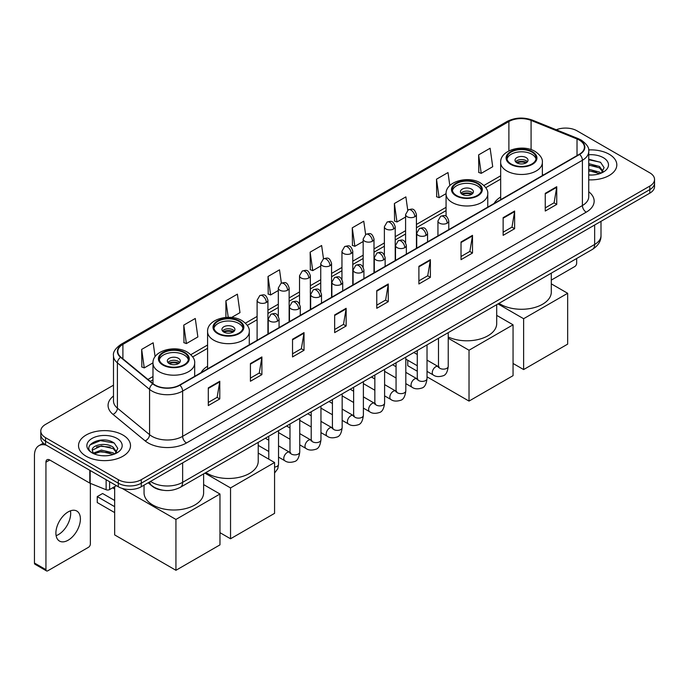 <?xml version="1.0" encoding="UTF-8"?>
<svg xmlns="http://www.w3.org/2000/svg" width="689" height="689" viewBox="0 0 689 689"><rect width="100%" height="100%" fill="white"/><g stroke="black" fill="none" stroke-linecap="round" stroke-linejoin="round"><path stroke-width="1.03" d="M207.587 366.238A28.697 16.57 0 0 0 201.059 372.654M500.67 197.028A28.697 16.57 0 0 0 494.142 203.444M162.768 490.215A16.243 9.379 180 0 1 152.484 486.382L148.135 482.791M113.487 385.185L45.552 424.407A16.243 9.379 0 0 0 40.797 431.038L40.797 438.118A16.243 9.379 0 0 0 45.552 444.749L118.31 486.753A16.243 9.379 0 0 0 141.279 486.753L649.796 193.17A16.243 9.379 0 0 0 654.55 186.53L654.55 182.998A16.243 9.379 0 0 1 649.796 189.63A16.243 9.379 0 0 0 654.55 182.998L654.55 179.459A16.243 9.379 0 0 0 649.796 172.827L577.038 130.824A16.243 9.379 0 0 0 556.264 129.765M40.797 431.038A16.243 9.379 0 0 0 45.552 437.67L118.31 479.673A16.243 9.379 0 0 0 141.279 479.673L141.279 483.213L649.796 189.63L141.279 483.213A16.243 9.379 0 0 1 118.31 483.213A16.243 9.379 0 0 0 141.279 483.213L141.279 486.753M45.552 437.67L45.552 441.21L118.31 483.213L45.552 441.21A16.243 9.379 0 0 1 40.797 434.578A16.243 9.379 0 0 0 45.552 441.21L45.552 444.749M609.205 154.258A25.993 15.003 0 0 0 588.639 149.918A25.993 15.003 0 0 1 609.205 154.258A25.993 15.003 0 0 1 616.819 164.869A25.993 15.003 0 0 0 609.205 154.258M122.9 435.017A25.993 15.003 0 0 0 94.574 431.77A25.993 15.003 0 0 0 78.529 445.628A25.993 15.003 0 0 0 86.142 456.239A25.993 15.003 0 0 0 114.469 459.494A25.993 15.003 0 0 0 130.514 445.628A25.993 15.003 0 0 0 122.9 435.017A25.993 15.003 0 0 0 94.574 431.77A25.993 15.003 0 0 0 78.529 445.628A25.993 15.003 0 0 0 86.142 456.239A25.993 15.003 0 0 0 114.469 459.494A25.993 15.003 0 0 0 130.514 445.628A25.993 15.003 0 0 0 122.9 435.017M579.337 140.108A17.328 10.008 180 0 1 584.41 147.179A17.328 10.008 180 0 1 579.337 154.258L179.571 385.056A17.328 10.008 180 0 1 153.13 383.721L120.954 357.195A17.328 10.008 180 0 1 117.819 351.459A17.328 10.008 180 0 1 122.9 344.379L508.887 121.531A17.328 10.008 180 0 1 531.081 120.411L577.02 138.989A17.328 10.008 180 0 1 579.337 140.108M579.638 139.927A17.759 10.257 0 0 0 577.27 138.782L531.322 120.205A17.759 10.257 0 0 0 508.577 121.359L122.59 344.207A17.759 10.257 0 0 0 120.601 357.341L152.769 383.868A17.759 10.257 0 0 0 179.881 385.237L579.638 154.431A17.759 10.257 0 0 0 579.638 139.927M208.293 387.89L208.293 405.571L219.782 398.94L219.782 381.258L208.293 387.89M208.293 402.436L217.138 397.329L219.731 381.844A4.332 2.498 -120 0 0 219.782 381.258M217.061 397.372L219.782 398.94M250.417 363.568L250.417 381.258L261.898 374.627L261.898 356.936L250.417 363.568M250.417 378.115L259.262 373.007L261.854 357.522A4.332 2.498 -120 0 0 261.898 356.936M259.185 373.05L261.898 374.627M292.532 339.255L292.532 356.936L304.021 350.305L304.021 332.615L292.532 339.255M292.532 353.801L301.377 348.694L303.978 333.209A4.332 2.498 -120 0 0 304.021 332.615M301.3 348.737L304.021 350.305M334.656 314.933L334.656 332.615L346.145 325.983L346.145 308.302L334.656 314.933M334.656 329.48L343.501 324.373L346.093 308.887A4.332 2.498 -120 0 0 346.145 308.302M343.423 324.416L346.145 325.983M545.257 193.342L545.257 211.032L556.746 204.4L556.746 186.71L545.257 193.342M545.257 207.889L554.102 202.781L556.695 187.296A4.332 2.498 -120 0 0 556.746 186.71M554.025 202.824L556.746 204.4M503.134 217.664L503.134 235.345L514.623 228.714L514.623 211.032L503.134 217.664M503.134 232.21L511.987 227.103L514.58 211.618A4.332 2.498 -120 0 0 514.623 211.032M511.91 227.146L514.623 228.714M461.019 241.977L461.019 259.667L472.499 253.035L472.499 235.345L461.019 241.977M461.019 256.523L469.864 251.416L472.456 235.931A4.332 2.498 -120 0 0 472.499 235.345M469.786 251.468L472.499 253.035M418.895 266.298L418.895 283.98L430.384 277.348L430.384 259.667L418.895 266.298M418.895 280.845L427.74 275.738L430.332 260.253A4.332 2.498 -120 0 0 430.384 259.667M427.662 275.781L430.384 277.348M376.771 290.612L376.771 308.302L388.26 301.67L388.26 283.98L376.771 290.612M376.771 305.167L385.625 300.051L388.217 284.574A4.332 2.498 -120 0 0 388.26 283.98M385.547 300.103L388.26 301.67M588.742 179.829A25.993 15.003 0 0 0 616.819 164.869A25.993 15.003 0 0 1 588.742 179.829M141.279 479.673L649.796 186.09A16.243 9.379 0 0 0 654.55 179.459M231.599 317.474L239.987 312.634L237.395 294.151L225.906 300.783L225.906 317.422M183.782 325.105L186.383 343.578L197.864 336.947L195.271 318.473L183.782 325.105L183.972 342.683M155.103 356.695L153.156 342.786L141.667 349.418L141.848 366.996M365.618 234.484L363.758 221.195L352.268 227.826L352.449 245.413M407.742 210.197L405.873 196.882L394.392 203.513L394.573 221.091M449.822 185.574L447.996 172.56L436.507 179.192L436.697 196.77M478.631 154.879L481.223 173.352L492.713 166.721L490.12 148.247L478.631 154.879L478.812 172.457M281.379 283.127L279.519 269.83L268.03 276.47L268.21 294.048M323.494 258.788L321.634 245.517L310.145 252.148L310.334 269.726M310.145 252.148L312.737 270.631L320.738 266.006M312.737 270.631L310.145 269.657M352.268 227.826L354.861 246.309L363.163 241.512M354.861 246.309L352.268 245.344M394.392 203.513L396.985 221.987L405.588 217.018M396.985 221.987L394.392 221.023M436.507 179.192L439.1 197.674L446.067 193.652M439.1 197.674L436.507 196.701M481.223 173.352L478.631 172.388M268.03 276.47L270.622 294.944L278.313 290.508M270.622 294.944L268.03 293.979M225.906 300.783L228.231 317.319M186.383 343.578L183.782 342.614M141.667 349.418L144.259 367.9L152.984 362.862M144.259 367.9L141.667 366.927M588.742 174.877L591.972 175.04M588.742 169.261L599.473 172.086L600.903 173.232M588.742 170.665L599.731 173.671M588.742 163.646L599.473 166.471L602.996 171.328M588.742 165.05L599.473 167.875L602.711 171.69M588.742 174.989A17.656 10.189 0 0 0 603.306 172.078A17.656 10.189 0 0 0 603.306 157.66A17.656 10.189 0 0 0 588.742 154.749M601.325 173.06L604.089 167.634L600.593 162.363L588.742 159.202M588.742 159.753L600.352 162.199M588.742 165.369L596.45 166.325M588.742 170.984L596.45 171.94M551.303 280.096L574.738 266.565A2.704 1.567 120 0 0 576.659 263.25L576.659 258.513M531.856 152.045A14.624 8.44 0 0 0 515.923 150.219A14.624 8.44 0 0 0 506.897 158.014A14.624 8.44 0 0 0 511.178 163.982A14.624 8.44 0 0 0 527.111 165.816A14.624 8.44 0 0 0 536.137 158.014A14.624 8.44 0 0 0 531.856 152.045M536.008 159.116A14.624 8.44 0 0 0 531.856 154.258A14.624 8.44 0 0 0 516.819 152.235A14.624 8.44 0 0 0 507.018 159.116M499.008 303.341A29.782 17.199 0 0 0 500.455 304.237A29.782 17.199 0 0 0 532.916 307.966A29.782 17.199 0 0 0 551.303 292.076L551.303 273.145M526.112 157.574A6.502 3.755 0 0 0 519.032 156.756A6.502 3.755 0 0 0 515.019 160.227A6.502 3.755 0 0 0 516.922 162.88A6.502 3.755 0 0 0 524.002 163.689A6.502 3.755 0 0 0 528.015 160.227A6.502 3.755 0 0 0 526.112 157.574M527.438 161.777A6.502 3.755 0 0 0 526.112 160.666A6.502 3.755 0 0 0 515.596 161.777M516.268 162.44A8.664 5.004 180 0 1 526.387 162.277L526.387 162.707M516.974 162.914A7.579 4.375 180 0 1 525.604 162.733L526.387 162.277M525.474 163.198L525.604 162.733M523.623 369.562L523.623 318.714L567.658 293.29L567.658 344.138L523.623 369.562L513.055 363.465M523.623 318.714L498.001 303.918M551.303 283.851L567.658 293.29M477.253 183.567A14.624 8.44 0 0 0 461.32 181.741A14.624 8.44 0 0 0 452.294 189.544A14.624 8.44 0 0 0 456.574 195.512A14.624 8.44 0 0 0 472.508 197.338A14.624 8.44 0 0 0 481.533 189.544A14.624 8.44 0 0 0 477.253 183.567M481.404 190.646A14.624 8.44 0 0 0 477.253 185.78A14.624 8.44 0 0 0 462.216 183.756A14.624 8.44 0 0 0 452.415 190.646M448.238 336.999A29.782 17.199 0 0 0 479.777 339.109A29.782 17.199 0 0 0 496.7 323.597L496.7 304.676M471.509 189.096A6.502 3.755 0 0 0 464.429 188.286A6.502 3.755 0 0 0 460.416 191.749A6.502 3.755 0 0 0 462.319 194.401A6.502 3.755 0 0 0 469.398 195.22A6.502 3.755 0 0 0 473.412 191.749A6.502 3.755 0 0 0 471.509 189.096M472.835 193.299A6.502 3.755 0 0 0 471.509 192.197A6.502 3.755 0 0 0 460.993 193.299M461.664 193.962A8.664 5.004 180 0 1 471.784 193.807L471.784 194.238M462.371 194.436A7.579 4.375 180 0 1 471 194.255L471.784 193.807M470.871 194.729L471 194.255M469.02 401.084L469.02 350.236L513.055 324.812L513.055 375.66L469.02 401.084L427.025 376.84M417.276 371.216L407.75 365.713L407.75 360.244M469.02 350.236L448.238 338.239M496.7 315.373L513.055 324.812M238.773 321.255A14.624 8.44 0 0 0 222.84 319.429A14.624 8.44 0 0 0 213.814 327.223A14.624 8.44 0 0 0 218.094 333.192A14.624 8.44 0 0 0 234.027 335.026A14.624 8.44 0 0 0 243.053 327.223A14.624 8.44 0 0 0 238.773 321.255M242.933 328.326A14.624 8.44 0 0 0 238.773 323.468A14.624 8.44 0 0 0 223.736 321.444A14.624 8.44 0 0 0 213.934 328.326M205.925 472.551A29.782 17.199 0 0 0 207.372 473.446A29.782 17.199 0 0 0 239.832 477.167A29.782 17.199 0 0 0 258.22 461.286L258.22 442.355M233.028 326.784A6.502 3.755 0 0 0 225.949 325.966A6.502 3.755 0 0 0 221.936 329.437A6.502 3.755 0 0 0 223.839 332.089A6.502 3.755 0 0 0 230.918 332.899A6.502 3.755 0 0 0 234.932 329.437A6.502 3.755 0 0 0 233.028 326.784M234.355 330.978A6.502 3.755 0 0 0 233.028 329.876A6.502 3.755 0 0 0 222.513 330.978M223.184 331.642A8.664 5.004 180 0 1 233.304 331.487L233.304 331.917M223.891 332.115A7.579 4.375 180 0 1 232.52 331.934L233.304 331.487M232.391 332.408L232.52 331.934M230.539 538.772L230.539 487.924L274.575 462.5L274.575 513.348L230.539 538.772L219.972 532.666M230.539 487.924L204.917 473.128M258.22 453.061L274.575 462.5M184.17 352.777A14.624 8.44 0 0 0 168.237 350.951A14.624 8.44 0 0 0 159.211 358.745A14.624 8.44 0 0 0 163.491 364.722A14.624 8.44 0 0 0 179.424 366.548A14.624 8.44 0 0 0 188.45 358.745A14.624 8.44 0 0 0 184.17 352.777M188.33 359.856A14.624 8.44 0 0 0 184.17 354.99A14.624 8.44 0 0 0 169.132 352.966A14.624 8.44 0 0 0 159.331 359.856M144.044 485.159L144.044 492.807A29.782 17.199 0 0 0 152.769 504.968A29.782 17.199 0 0 0 185.229 508.697A29.782 17.199 0 0 0 203.617 492.807L203.617 473.886M178.425 358.306A6.502 3.755 0 0 0 171.346 357.496A6.502 3.755 0 0 0 167.332 360.958A6.502 3.755 0 0 0 169.236 363.611A6.502 3.755 0 0 0 176.315 364.429A6.502 3.755 0 0 0 180.329 360.958A6.502 3.755 0 0 0 178.425 358.306M179.751 362.509A6.502 3.755 0 0 0 178.425 361.398A6.502 3.755 0 0 0 167.909 362.509M168.581 363.172A8.664 5.004 180 0 1 178.701 363.008L178.701 363.447M169.287 363.646A7.579 4.375 180 0 1 177.917 363.465L178.701 363.008M177.788 363.938L177.917 363.465M114.667 512.599L97.244 502.539L97.244 496.614L114.667 506.673M175.936 570.294L175.936 519.446L219.972 494.022L219.972 544.87L175.936 570.294L114.667 534.922L114.667 486.641M175.936 519.446L122.142 488.398M203.617 484.582L219.972 494.022M97.244 496.614L102.609 493.513L114.667 500.481M70.459 510.825A17.328 10.008 -60 0 1 58.427 534.595A17.328 10.008 -60 0 1 56.11 535.68M68.142 540.21A17.328 10.008 120 0 0 79.468 524.94A17.328 10.008 120 0 0 76.815 511.049A17.328 10.008 120 0 0 68.142 511.91A17.328 10.008 120 0 0 56.825 527.18A17.328 10.008 120 0 0 59.478 541.063A17.328 10.008 120 0 0 68.142 540.21M109.594 481.723L109.594 489.569L116.389 485.642M46.361 445.215A21.66 12.505 -120 0 0 38.937 445.662A21.66 12.505 -120 0 0 34.45 455.584L34.45 563.025L45.939 569.657L45.939 462.216A5.417 3.126 60 0 1 47.059 459.735A5.417 3.126 60 0 1 49.763 460.002L89.803 483.118L89.803 470.294M45.939 569.657A2.704 1.567 120 0 0 46.499 570.897L35.01 564.265A2.704 1.567 -60 0 1 34.45 563.025M46.499 570.897A2.704 1.567 120 0 0 47.851 570.759L88.442 547.324A2.704 1.567 120 0 0 90.354 544.009L90.354 483.368M109.594 489.569A2.704 1.567 180 0 1 106.132 489.741L90.164 483.29A2.704 1.567 180 0 1 89.803 483.118M101.584 455.679L105.667 455.799M93.471 453.095L101.352 450.081L113.177 452.845L114.607 453.999M94.204 453.844L101.352 451.484L113.435 454.43M93.601 453.638L92.335 450.675A12.238 7.062 0 0 0 94.307 453.948M116.691 452.087L113.177 447.23C105.83 441.752 90.715 445.137 92.335 450.675L92.283 450.132M92.36 450.847L92.705 449.934L101.352 445.869L113.177 448.634L116.415 452.458M115.029 453.827L117.793 448.393L114.296 443.122C101.912 434.216 79.898 445.947 92.61 453.147L93.239 453.526M117.009 438.428A17.656 10.189 0 0 0 92.042 438.428A17.656 10.189 0 0 0 92.042 452.837A17.656 10.189 0 0 0 117.009 452.837A17.656 10.189 0 0 0 117.009 438.428M90.026 444.896L100.396 440.641L114.055 442.958M96.503 446.963L100.396 446.257L110.145 447.092M96.503 452.578L100.396 451.872L110.145 452.707M150.547 481.404A21.66 12.505 0 0 0 152.002 482.326A21.66 12.505 0 0 0 182.637 482.326L594.65 244.457A21.66 12.505 0 0 0 600.997 235.612C601.152 240.986 598.293 245.585 592.411 249.409L180.397 487.287A10.835 6.253 60 0 0 182.637 482.326L182.637 462.879M594.65 225.002L594.65 244.457A10.835 6.253 60 0 1 592.411 249.409M149.668 481.904A10.835 7.243 129.5 0 0 151.563 485.426L148.273 482.713M649.796 193.17L649.796 186.09M118.31 486.753L118.31 479.673M588.742 191.749A27.078 15.632 180 0 1 586.227 212.178L186.469 442.975A5.417 3.126 60 0 1 182.637 436.344L582.403 205.546A21.66 12.505 0 0 0 588.742 196.701L588.742 151.425A21.66 12.505 180 0 1 582.403 160.27A5.417 3.126 -120 0 0 579.638 154.431M186.469 442.975A27.078 15.632 180 0 1 148.178 442.975A27.078 15.632 180 0 1 145.138 440.891L112.97 414.365A27.078 15.632 180 0 1 113.487 396.02M152.002 436.344A21.66 12.505 0 0 0 182.637 436.344L182.637 391.068A21.66 12.505 180 0 1 149.573 389.397L117.406 362.87A21.66 12.505 180 0 1 113.487 355.705L113.487 400.981A21.66 12.505 0 0 0 117.406 408.155L149.573 434.673A21.66 12.505 0 0 0 152.002 436.344M588.742 151.425C589.465 148.04 586.976 144.268 581.275 140.108L578.433 138.722A5.417 2.532 112 0 0 577.27 138.782M578.433 138.722L532.485 120.153C523.519 116.975 515.002 117.44 506.94 121.531A5.417 3.126 60 0 1 508.577 121.359M122.59 344.207A5.417 3.126 -120 0 0 120.954 344.379C115.33 348.419 112.85 352.191 113.487 355.705M120.601 357.341A5.417 3.626 129.5 0 0 117.406 362.87L117.406 408.155A5.417 3.626 -50.5 0 1 112.97 414.365M532.485 120.153A5.417 2.532 112 0 0 531.322 120.205M152.769 383.868A5.417 3.626 129.5 0 0 149.573 389.397L149.573 434.673A5.417 3.626 -50.5 0 1 145.138 440.891M179.881 385.237A5.417 3.126 60 0 1 182.637 391.068L582.403 160.27L582.403 205.546A5.417 3.126 60 0 0 586.227 212.178M122.9 344.379L122.9 358.797M577.02 138.989L577.02 155.593M531.081 120.411L531.081 149.625M543.492 174.954L542.364 174.498M508.887 121.531L508.887 150.908M500.67 175.798L483.902 185.479M446.067 207.329L416.423 224.442M405.588 230.694L395.21 236.689M384.376 242.941L373.998 248.936M363.163 255.188L352.785 261.183M341.951 267.435L331.573 273.43M320.738 279.682L310.351 285.677M299.526 291.929L289.139 297.924M278.313 304.176L267.926 310.171M257.1 316.423L245.422 323.158M207.587 345.008L190.819 354.689M152.984 376.538L147.937 379.441M376.771 291.171L388.217 284.574M418.895 266.858L430.332 260.253M461.019 242.537L472.456 235.931M503.134 218.224L514.58 211.618M545.257 193.902L556.695 187.296M334.656 315.493L346.093 308.887M292.532 339.815L303.978 333.209M250.417 364.128L261.854 357.522M208.293 388.45L219.731 381.844M510.601 164.318A15.434 8.914 0 0 0 532.425 164.318A15.434 8.914 0 0 0 532.425 151.718A15.434 8.914 0 0 0 510.601 151.718A15.434 8.914 0 0 0 510.601 164.318M542.364 175.6L542.364 162.44A20.851 12.04 180 0 1 529.496 173.559A20.851 12.04 180 0 1 506.777 170.95A20.851 12.04 180 0 1 500.67 162.44L500.67 199.672M455.997 195.84A15.434 8.914 0 0 0 477.821 195.84A15.434 8.914 0 0 0 477.821 183.24A15.434 8.914 0 0 0 455.997 183.24A15.434 8.914 0 0 0 455.997 195.84M487.76 207.131L487.76 193.962A20.851 12.04 180 0 1 474.893 205.081A20.851 12.04 180 0 1 452.173 202.471A20.851 12.04 180 0 1 446.067 193.962L446.067 216.26M217.517 333.528A15.434 8.914 0 0 0 239.35 333.528A15.434 8.914 0 0 0 239.35 320.928A15.434 8.914 0 0 0 217.517 320.928A15.434 8.914 0 0 0 217.517 333.528M249.28 344.81L249.28 331.642A20.851 12.04 180 0 1 236.413 342.769A20.851 12.04 180 0 1 213.693 340.159A20.851 12.04 180 0 1 207.587 331.642L207.587 368.882M162.914 365.049A15.434 8.914 0 0 0 184.747 365.049A15.434 8.914 0 0 0 184.747 352.449A15.434 8.914 0 0 0 162.914 352.449A15.434 8.914 0 0 0 162.914 365.049M194.677 376.332L194.677 363.172A20.851 12.04 180 0 1 181.81 374.291A20.851 12.04 180 0 1 159.09 371.681A20.851 12.04 180 0 1 152.984 363.172L152.984 383.601M447.195 223.167A5.417 3.126 0 0 0 448.78 220.954C446.584 214.012 444.448 215.39 440.659 216.268A5.417 3.126 60 0 1 443.363 216.535A5.417 3.126 -120 0 1 447.195 223.167A5.417 3.126 0 0 1 439.53 223.167A5.417 3.126 0 0 1 437.946 220.954L440.659 216.268M427.025 371.371L433.269 374.98A4.875 2.816 -60 0 1 432.52 371.07A4.875 2.816 -60 0 1 435.706 366.772A4.875 2.816 -60 0 1 435.922 366.66A4.875 2.816 -60 0 1 438.144 366.531L427.025 360.114M438.772 367.03L438.333 367.383L438.488 366.333A4.875 2.816 -0 0 0 439.918 368.322A4.875 2.816 -0 0 0 446.584 368.443A4.875 2.816 -0 0 0 448.238 366.333C447.566 371.991 445.817 375.152 442.975 375.815C438.91 377.055 435.672 376.78 433.269 374.98M425.983 235.414A5.417 3.126 0 0 0 427.568 233.201C425.371 226.259 423.235 227.637 419.446 228.515A5.417 3.126 60 0 1 422.15 228.782A5.417 3.126 -120 0 1 425.983 235.414A5.417 3.126 0 0 1 418.318 235.414A5.417 3.126 0 0 1 416.733 233.201L419.446 228.515M405.812 383.618L412.056 387.227A4.875 2.816 -60 0 1 411.307 383.317A4.875 2.816 -60 0 1 414.494 379.028A4.875 2.816 -60 0 1 414.709 378.907A4.875 2.816 -60 0 1 416.931 378.786L405.812 372.361M417.551 379.277L417.121 379.63L417.276 378.58A4.875 2.816 -0 0 0 418.705 380.569A4.875 2.816 -0 0 0 425.371 380.69A4.875 2.816 -0 0 0 427.025 378.58C426.353 384.238 424.605 387.399 421.763 388.062C417.689 389.302 414.459 389.027 412.056 387.227M404.762 247.661A5.417 3.126 0 0 0 406.355 245.448C404.15 238.506 402.014 239.884 398.225 240.762A5.417 3.126 60 0 1 400.938 241.029A5.417 3.126 -120 0 1 404.762 247.661A5.417 3.126 0 0 1 397.105 247.661A5.417 3.126 0 0 1 395.52 245.448L398.225 240.762M384.6 395.865L390.844 399.474A4.875 2.816 -60 0 1 390.095 395.564A4.875 2.816 -60 0 1 393.281 391.274A4.875 2.816 -60 0 1 393.497 391.154A4.875 2.816 -60 0 1 395.719 391.033L384.6 384.608M396.339 391.524L395.908 391.877L396.063 390.827A4.875 2.816 -0 0 0 397.493 392.816A4.875 2.816 -0 0 0 404.159 392.937A4.875 2.816 -0 0 0 405.812 390.827C405.141 396.485 403.392 399.646 400.55 400.309C396.476 401.549 393.238 401.274 390.844 399.474M383.549 259.908A5.417 3.126 0 0 0 385.142 257.695C382.938 250.753 380.802 252.131 377.012 253.009A5.417 3.126 60 0 1 379.725 253.276A5.417 3.126 -120 0 1 383.549 259.908A5.417 3.126 0 0 1 375.893 259.908A5.417 3.126 0 0 1 374.308 257.695L377.012 253.009M363.387 408.112L369.631 411.721A4.875 2.816 -60 0 1 368.882 407.81A4.875 2.816 -60 0 1 372.069 403.521A4.875 2.816 -60 0 1 372.284 403.401A4.875 2.816 -60 0 1 374.497 403.28L363.387 396.855M375.126 403.771L374.695 404.133L374.85 403.074A4.875 2.816 -0 0 0 376.28 405.063A4.875 2.816 -0 0 0 382.946 405.184A4.875 2.816 -0 0 0 384.6 403.074C383.928 408.732 382.18 411.893 379.338 412.556C375.264 413.796 372.026 413.521 369.631 411.721M362.336 272.155A5.417 3.126 0 0 0 363.921 269.942C361.725 263 359.589 264.378 355.8 265.256A5.417 3.126 60 0 1 358.513 265.523A5.417 3.126 -120 0 1 362.336 272.155A5.417 3.126 0 0 1 354.68 272.155A5.417 3.126 0 0 1 353.095 269.942L355.8 265.256M342.166 420.359L348.419 423.968A4.875 2.816 -60 0 1 347.669 420.057A4.875 2.816 -60 0 1 350.847 415.768A4.875 2.816 -60 0 1 351.071 415.648A4.875 2.816 -60 0 1 353.285 415.527L342.166 409.102M353.913 416.018L353.483 416.38L353.638 415.321A4.875 2.816 -0 0 0 355.068 417.31A4.875 2.816 -0 0 0 361.734 417.431A4.875 2.816 -0 0 0 363.387 415.321C362.715 420.979 360.958 424.148 358.125 424.803C354.051 426.043 350.813 425.768 348.419 423.968M341.124 284.402A5.417 3.126 0 0 0 342.709 282.189C340.512 275.247 338.377 276.625 334.587 277.503A5.417 3.126 60 0 1 337.3 277.77A5.417 3.126 -120 0 1 341.124 284.402A5.417 3.126 0 0 1 333.467 284.402A5.417 3.126 0 0 1 331.883 282.189L334.587 277.503M320.953 432.606L327.197 436.215A4.875 2.816 -60 0 1 326.457 432.304A4.875 2.816 -60 0 1 329.635 428.015A4.875 2.816 -60 0 1 329.85 427.895A4.875 2.816 -60 0 1 332.072 427.774L320.953 421.349M332.701 428.265L332.27 428.627L332.425 427.568A4.875 2.816 -0 0 0 333.846 429.557A4.875 2.816 -0 0 0 340.521 429.678A4.875 2.816 -0 0 0 342.166 427.568C341.503 433.235 339.746 436.395 336.912 437.059C332.839 438.29 329.6 438.015 327.197 436.215M319.911 296.649A5.417 3.126 0 0 0 321.496 294.436C319.3 287.494 317.164 288.88 313.374 289.75A5.417 3.126 60 0 1 316.079 290.017A5.417 3.126 -120 0 1 319.911 296.649A5.417 3.126 0 0 1 312.255 296.649A5.417 3.126 0 0 1 310.67 294.436L313.374 289.75M299.741 444.853L305.985 448.461A4.875 2.816 -60 0 1 305.244 444.551A4.875 2.816 -60 0 1 308.422 440.262A4.875 2.816 -60 0 1 308.638 440.142A4.875 2.816 -60 0 1 310.86 440.021L299.741 433.596M311.488 440.512L311.049 440.874L311.213 439.815A4.875 2.816 -0 0 0 312.634 441.804A4.875 2.816 -0 0 0 319.308 441.933A4.875 2.816 -0 0 0 320.953 439.815C320.29 445.482 318.533 448.642 315.7 449.306C311.626 450.537 308.388 450.261 305.985 448.461M298.699 308.896A5.417 3.126 0 0 0 300.283 306.683C298.087 299.741 295.951 301.127 292.162 301.997A5.417 3.126 60 0 1 294.866 302.264A5.417 3.126 -120 0 1 298.699 308.896A5.417 3.126 0 0 1 291.042 308.896A5.417 3.126 0 0 1 289.458 306.683L292.162 301.997M278.528 457.1L284.772 460.708A4.875 2.816 -60 0 1 284.023 456.807A4.875 2.816 -60 0 1 287.21 452.509A4.875 2.816 -60 0 1 287.425 452.389A4.875 2.816 -60 0 1 289.647 452.268L278.528 445.852M290.276 452.759L289.836 453.121L289.991 452.07A4.875 2.816 -0 0 0 291.421 454.06A4.875 2.816 -0 0 0 298.096 454.18A4.875 2.816 -0 0 0 299.741 452.07C299.078 457.729 297.321 460.889 294.487 461.552C290.413 462.784 287.175 462.508 284.772 460.708M277.486 321.143A5.417 3.126 0 0 0 279.071 318.929C276.875 311.988 274.739 313.374 270.949 314.244A5.417 3.126 60 0 1 273.654 314.511A5.417 3.126 -120 0 1 277.486 321.143A5.417 3.126 0 0 1 269.83 321.143A5.417 3.126 0 0 1 268.245 318.929L270.949 314.244M274.575 467.073A4.875 2.816 -0 0 0 276.883 466.427A4.875 2.816 -0 0 0 278.528 464.317L277.779 468.718L274.575 473.024M414.838 216.734A5.417 3.126 0 0 0 416.423 214.52C414.227 207.578 412.091 208.956 408.301 209.835A5.417 3.126 60 0 1 411.006 210.102A5.417 3.126 -120 0 1 414.838 216.734A5.417 3.126 0 0 1 407.182 216.734A5.417 3.126 0 0 1 405.588 214.52L408.301 209.835M393.626 228.981A5.417 3.126 0 0 0 395.21 226.767C393.014 219.825 390.878 221.203 387.089 222.082A5.417 3.126 60 0 1 389.793 222.349A5.417 3.126 -120 0 1 393.626 228.981A5.417 3.126 0 0 1 385.961 228.981A5.417 3.126 0 0 1 384.376 226.767L387.089 222.082M372.413 241.228A5.417 3.126 0 0 0 373.998 239.014C371.802 232.072 369.666 233.45 365.876 234.329A5.417 3.126 60 0 1 368.581 234.596A5.417 3.126 -120 0 1 372.413 241.228A5.417 3.126 0 0 1 364.748 241.228A5.417 3.126 0 0 1 363.163 239.014L365.876 234.329M351.192 253.474A5.417 3.126 0 0 0 352.785 251.261C350.58 244.319 348.445 245.697 344.655 246.576A5.417 3.126 60 0 1 347.368 246.843A5.417 3.126 -120 0 1 351.192 253.474A5.417 3.126 0 0 1 343.535 253.474A5.417 3.126 0 0 1 341.951 251.261L344.655 246.576M329.979 265.721A5.417 3.126 0 0 0 331.573 263.508C329.368 256.566 327.232 257.944 323.442 258.823A5.417 3.126 60 0 1 326.155 259.09A5.417 3.126 -120 0 1 329.979 265.721A5.417 3.126 0 0 1 322.323 265.721A5.417 3.126 0 0 1 320.738 263.508L323.442 258.823M308.767 277.968A5.417 3.126 0 0 0 310.351 275.755C308.155 268.813 306.019 270.191 302.23 271.07A5.417 3.126 60 0 1 304.943 271.337A5.417 3.126 -120 0 1 308.767 277.968A5.417 3.126 0 0 1 301.11 277.968A5.417 3.126 0 0 1 299.526 275.755L302.23 271.07M287.554 290.215A5.417 3.126 0 0 0 289.139 288.002C286.943 281.06 284.807 282.447 281.017 283.317A5.417 3.126 60 0 1 283.73 283.584A5.417 3.126 -120 0 1 287.554 290.215A5.417 3.126 0 0 1 279.898 290.215A5.417 3.126 0 0 1 278.313 288.002L281.017 283.317M266.342 302.462A5.417 3.126 0 0 0 267.926 300.249C265.73 293.307 263.594 294.694 259.805 295.564A5.417 3.126 60 0 1 262.509 295.831A5.417 3.126 -120 0 1 266.342 302.462A5.417 3.126 0 0 1 258.685 302.462A5.417 3.126 0 0 1 257.1 300.249L259.805 295.564M45.939 462.216L49.763 460.002M90.164 470.501L90.164 483.29M106.132 489.741L106.132 479.716M180.397 487.287C171.682 491.67 162.966 491.67 154.25 487.287L151.563 485.426M600.997 235.612L600.997 221.341M506.94 121.531L120.954 344.379M500.67 179.097L485.779 187.692M446.067 210.619L416.423 227.732M405.588 233.984L395.21 239.979M384.376 246.231L373.998 252.226M363.163 258.487L352.785 264.481M341.951 270.734L331.573 276.728M320.738 282.981L310.351 288.975M299.526 295.228L289.139 301.222M278.313 307.475L267.926 313.469M257.1 319.722L247.299 325.38M207.587 348.307L192.696 356.902M152.984 379.828L150.288 381.387M542.364 162.44C542.82 158.763 540.409 155.103 535.138 151.442C522.848 143.837 499.947 149.944 500.67 162.44M487.76 193.962C488.217 190.293 485.805 186.624 480.534 182.973C468.244 175.368 445.344 181.465 446.067 193.962M249.28 331.642C249.737 327.973 247.334 324.312 242.054 320.652C229.764 313.047 206.864 319.153 207.587 331.642M194.677 363.172C195.133 359.503 192.731 355.834 187.451 352.182C175.161 344.578 152.26 350.675 152.984 363.172M114.667 489.035L112.6 487.838M439.134 366.927L438.144 366.531M448.238 332.649L448.238 366.333M448.78 229.635L448.78 220.954M417.276 365.747L405.812 359.124M438.488 338.282L438.488 366.333M437.946 235.888L437.946 220.954M417.276 354.49L413.848 352.51M417.922 379.174L416.931 378.786M427.025 344.896L427.025 378.58M427.568 241.882L427.568 233.201M396.063 377.994L384.6 371.371M417.276 350.529L417.276 378.58M416.733 248.135L416.733 233.201M396.063 366.737L392.635 364.757M396.7 391.421L395.719 391.033M405.812 357.143L405.812 390.827M406.355 254.129L406.355 245.448M374.85 390.241L363.387 383.618M396.063 362.776L396.063 390.827M395.52 260.382L395.52 245.448M374.85 378.984L371.414 377.004M375.488 403.668L374.497 403.28M384.6 369.39L384.6 403.074M385.142 266.376L385.142 257.695M353.638 402.488L342.166 395.865M374.85 375.023L374.85 403.074M374.308 272.629L374.308 257.695M353.638 391.231L350.201 389.251M354.275 415.915L353.285 415.527M363.387 381.637L363.387 415.321M363.921 278.623L363.921 269.942M332.425 414.735L320.953 408.112M353.638 387.27L353.638 415.321M353.095 284.876L353.095 269.942M332.425 403.478L328.989 401.498M333.063 428.162L332.072 427.774M342.166 393.884L342.166 427.568M342.709 290.87L342.709 282.189M311.213 426.982L299.741 420.359M332.425 399.517L332.425 427.568M331.883 297.123L331.883 282.189M311.213 415.725L307.776 413.744M311.85 440.409L310.86 440.021M320.953 406.131L320.953 439.815M321.496 303.117L321.496 294.436M289.991 439.229L278.528 432.606M311.213 411.764L311.213 439.815M310.67 309.37L310.67 294.436M289.991 427.972L286.564 425.991M290.637 452.656L289.647 452.268M299.741 418.387L299.741 452.07M300.283 315.364L300.283 306.683M268.779 451.476L258.22 445.378M289.991 424.011L289.991 452.07M289.458 321.617L289.458 306.683M268.779 440.219L265.351 438.238M278.528 430.634L278.528 464.317M279.071 327.611L279.071 318.929M268.779 436.258L268.779 459.158M268.245 333.864L268.245 318.929M416.423 248.316L416.423 214.52M405.588 242.683L405.588 214.52M395.21 260.563L395.21 226.767M384.376 254.93L384.376 226.767M373.998 272.81L373.998 239.014M363.163 267.177L363.163 239.014M352.785 285.057L352.785 251.261M341.951 279.424L341.951 251.261M331.573 297.303L331.573 263.508M320.738 291.671L320.738 263.508M310.351 309.55L310.351 275.755M299.526 303.918L299.526 275.755M289.139 321.797L289.139 288.002M278.313 316.165L278.313 288.002M267.926 334.044L267.926 300.249M257.1 340.297L257.1 300.249M38.937 445.662L43.321 443.13"/></g></svg>
